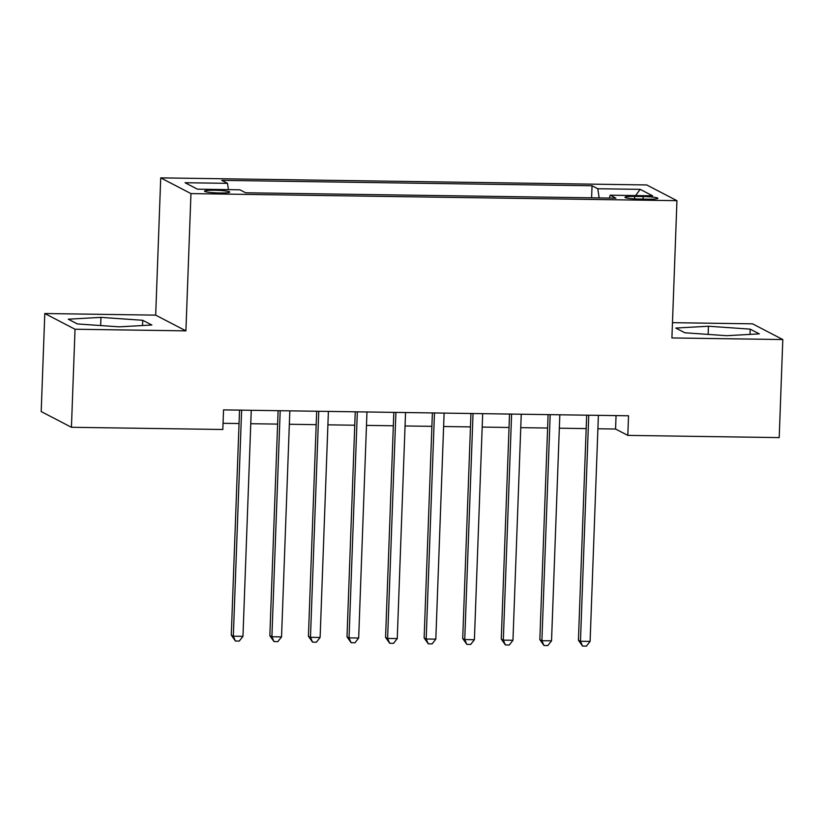 <?xml version="1.0" encoding="UTF-8"?>
<svg xmlns="http://www.w3.org/2000/svg" width="824" height="824" viewBox="0 0 824 824"><rect width="100%" height="100%" fill="white"/><g stroke="black" fill="none" stroke-linecap="round" stroke-linejoin="round"><path stroke-width="1.24" d="M219.771 192.97A12.628 1.288 2.1 0 0 229.772 192.074A12.628 1.288 2.1 0 0 214.539 190.251A12.628 1.288 2.1 0 0 204.537 191.147A12.628 1.288 2.1 0 0 219.771 192.97M44.795 313.522L75.025 329.239L185.915 330.857L155.685 315.139L44.795 313.522L41.2 411.567L71.43 427.285L222.82 429.489L223.541 409.889L628.537 415.79L627.816 435.391L779.205 437.606L782.8 339.55L752.569 323.832L672.466 322.668M155.685 315.139L160.721 177.871L646.706 184.947L676.947 200.675L190.952 193.588L160.721 177.871M643.142 196.545L634.655 196.421A12.226 1.257 2.1 0 0 624.963 197.286A12.226 1.257 2.1 0 0 639.723 199.058L648.2 199.181A12.226 1.257 2.1 0 0 657.892 198.306A12.226 1.257 2.1 0 0 643.142 196.545L643.05 199.099M599.182 197.925L597.761 188.737L592.044 185.761L221.759 180.363L227.486 183.34L185.05 182.722L197.472 189.18L239.908 189.798L245.624 192.775L615.899 198.172L610.182 195.195L609.389 198.079M597.761 188.737L640.186 189.355L652.608 195.813L610.182 195.195M75.025 329.239L71.43 427.285M185.915 330.857L190.952 193.588M676.947 200.675L671.91 337.943L782.8 339.55M597.905 428.768L615.559 429.026L627.816 435.391M223.047 423.299L239.042 423.536M250.764 423.711L277.616 424.103M289.337 424.267L316.179 424.659M327.911 424.834L354.753 425.225M366.474 425.39L393.326 425.781M405.048 425.957L431.9 426.348M443.621 426.513L470.463 426.904M482.195 427.079L509.036 427.471M520.758 427.646L547.61 428.037M559.331 428.202L586.183 428.593M616.053 415.605L615.559 429.026M591.601 197.812L592.044 185.761M227.486 183.34L228.454 189.633M635.582 195.566L640.186 189.355M708.434 326.232L675.773 328.055L684.878 332.783L726.644 335.698L759.316 333.875L750.211 329.137L708.434 326.232L708.135 334.41M77.384 323.935L119.161 326.84L151.832 325.017L142.727 320.289L100.95 317.374L68.279 319.197L77.384 323.935M750.015 334.389L750.211 329.137M100.652 325.552L100.95 317.374M142.531 325.542L142.727 320.289M586.667 415.172L578.417 640.197L580.467 641.257L588.748 415.203M590.108 641.391L586.41 646.129L582.558 646.078L580.467 641.257L590.108 641.391L598.389 415.348M582.558 646.078L578.417 640.197M548.104 414.616L539.844 639.63L541.893 640.691L550.185 414.647M551.534 640.835L547.836 645.573L543.984 645.511L541.893 640.691L551.534 640.835L559.826 414.781M543.984 645.511L539.844 639.63M509.531 414.05L501.28 639.074L503.32 640.135L511.611 414.081M512.961 640.269L509.273 645.007L505.411 644.955L503.32 640.135L512.961 640.269L521.252 414.225M505.411 644.955L501.28 639.074M470.957 413.493L462.707 638.507L464.746 639.568L473.038 413.524M474.397 639.712L470.7 644.45L466.848 644.389L464.746 639.568L474.397 639.712L482.679 413.658M466.848 644.389L462.707 638.507M432.384 412.927L424.133 637.941L426.183 639.012L434.464 412.958M435.824 639.146L432.126 643.884L428.274 643.832L426.183 639.012L435.824 639.146L444.115 413.102M428.274 643.832L424.133 637.941M393.821 412.371L385.57 637.385L387.61 638.446L395.901 412.391M397.25 638.59L393.563 643.328L389.701 643.266L387.61 638.446L397.25 638.59L405.542 412.536M389.701 643.266L385.57 637.385M355.247 411.804L346.997 636.818L349.036 637.879L357.328 411.835M358.677 638.023L354.989 642.761L351.127 642.71L349.036 637.879L358.677 638.023L366.968 411.979M351.127 642.71L346.997 636.818M316.673 411.238L308.423 636.262L310.473 637.323L318.754 411.269M320.114 637.457L316.416 642.195L312.564 642.143L310.473 637.323L320.114 637.457L328.395 411.413M312.564 642.143L308.423 636.262M278.11 410.682L269.85 635.695L271.899 636.756L280.191 410.713M281.54 636.901L277.843 641.639L273.99 641.577L271.899 636.756L281.54 636.901L289.832 410.846M273.99 641.577L269.85 635.695M239.537 410.115L231.287 635.139L233.326 636.2L241.617 410.146M242.967 636.334L239.279 641.072L235.417 641.021L233.326 636.2L242.967 636.334L251.258 410.29M235.417 641.021L231.287 635.139M634.562 198.862L634.655 196.421"/></g></svg>
